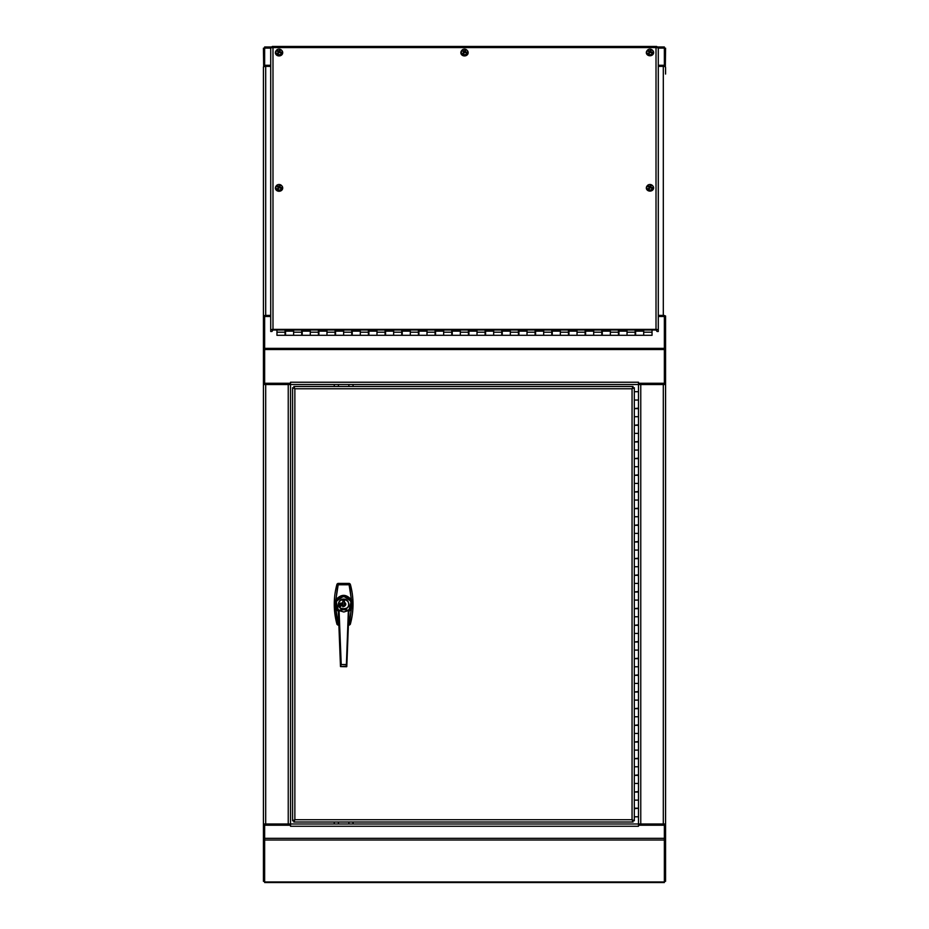 <?xml version="1.0" encoding="UTF-8"?>
<svg xmlns="http://www.w3.org/2000/svg" width="929" height="929" viewBox="0 0 929 929"><rect width="100%" height="100%" fill="white"/><g stroke="black" fill="none" stroke-linecap="round" stroke-linejoin="round"><path stroke-width="1.39" d="M264.649 48.192L263.418 48.192L263.673 66.969M265.694 383.282L265.694 384.525L288.234 384.525L288.234 823.977L290.51 823.977L290.51 826.264L290.498 825.219L264.649 825.219L264.649 823.988L263.418 823.988L265.694 823.977L265.694 384.525L263.418 384.525L263.418 881.319L264.649 881.319M263.418 384.525L264.649 384.513L264.649 316.011L263.418 316.011L263.418 384.513M263.418 67.503L263.418 316.011M263.662 316.011A2.276 1.138 0 0 1 265.694 315.395L265.694 66.354A2.276 1.138 180 0 0 263.418 67.492L263.418 66.969M264.649 66.482L264.649 48.099L270.711 48.099M264.649 838.794L263.418 838.794M264.649 349.234L263.418 349.234M288.234 825.219L288.234 823.977L265.694 823.977L265.694 825.219M664.351 881.319L665.582 881.319L665.582 823.988L290.51 823.988L290.51 384.525L288.234 384.525L288.234 383.282M270.711 316.464L264.649 316.464L270.711 316.011M270.711 315.395L265.694 315.395M265.694 66.354L270.711 66.354M289.267 383.282L289.267 384.525M289.267 823.977L289.267 825.219M658.289 48.099L664.351 48.099L664.351 46.961L657.047 46.961M271.953 46.961L264.649 46.961L264.649 48.099M664.351 48.099L664.351 66.482M664.351 65.285L658.289 65.285M270.711 65.285L264.649 65.285M658.289 65.913L664.351 65.913M264.649 65.913L270.711 65.913M664.351 384.525L665.582 384.513L665.582 823.977L664.351 823.977L664.351 825.219L638.502 825.219L638.49 826.264L638.49 816.788L634.321 816.788L634.321 808.207L638.49 808.207L634.321 808.706M665.582 384.513L665.582 316.011L664.351 316.011L664.351 384.513M665.327 66.969L665.582 48.192L664.351 48.192M665.582 838.794L664.351 838.794M665.582 349.234L664.351 349.234M658.289 316.011L664.34 316.464L658.289 316.464M658.289 66.354L663.306 66.354A2.276 1.138 0 0 1 665.582 67.492L665.582 74.053M264.649 383.282L290.498 383.282L290.498 382.237L638.502 382.237L638.49 384.525L665.582 384.525M665.338 316.011A2.276 1.138 180 0 0 663.306 315.395L658.289 315.395M639.733 825.219L639.733 823.977L639.733 825.219M639.733 384.525L639.733 383.282L639.733 384.525M638.49 384.525L638.49 408.621L634.321 408.621L638.49 408.121M664.351 383.282L638.502 383.282L638.502 382.237M290.498 382.237L290.51 384.513L638.49 384.513M664.351 825.219L664.351 882.55L264.649 882.55L264.649 825.219M272.987 329.389L656.013 329.389A2.276 1.138 0 0 1 658.289 330.527L658.289 47.832L656.013 47.588L656.698 46.45L272.302 46.45L272.987 47.588L270.711 47.832L270.711 330.527A2.276 1.138 0 0 1 272.987 329.389L272.987 47.588L656.013 47.588L656.013 329.389M270.711 330.527L270.711 331.479L271.942 331.479L272.987 330.004L656.013 330.004L657.058 331.479L658.289 331.479L658.289 330.527M656.118 47.298L657.047 46.752M271.953 46.752L272.882 47.298M293.819 820.76L294.865 819.726L293.831 822.002L294.865 819.726L292.589 820.76L293.819 820.76M294.865 388.775L292.589 387.741L294.865 388.775L293.831 386.499L294.865 388.775L294.865 819.726L632.057 819.726L634.321 820.76L632.057 819.726L633.079 822.002L632.057 819.726L632.057 388.775L633.079 386.499L632.057 388.775L634.321 387.741L632.057 388.775L294.865 388.775M633.079 386.499L293.831 386.499M634.321 820.76L634.321 816.788M638.49 391.701L638.49 400.039L634.321 400.039L634.321 391.701L638.49 391.701L634.321 391.701L634.321 387.741M293.831 822.002L633.079 822.002M292.589 387.741L292.589 820.76M285.551 331.154L285.551 335.311L293.634 335.311L293.634 331.154L285.551 331.154M302.215 331.154L302.215 335.311L310.298 335.311L310.298 331.154L302.215 331.154M318.891 331.154L318.891 335.311L326.973 335.311L326.973 331.154L318.891 331.154M335.555 331.154L335.555 335.311L343.637 335.311L343.637 331.154L335.555 331.154M352.23 331.154L352.23 335.311L360.313 335.311L360.313 331.154L352.23 331.154M368.894 331.154L368.894 335.311L376.977 335.311L376.977 331.154L368.894 331.154M385.57 331.154L385.57 335.311L393.652 335.311L393.652 331.154L385.57 331.154M402.234 331.154L402.234 335.311L410.328 335.311L410.328 331.154L402.234 331.154M418.909 331.154L418.909 335.311L426.992 335.311L426.992 331.154L418.909 331.154M435.573 331.154L435.573 335.311L443.667 335.311L443.667 331.154L435.573 331.154M452.249 331.154L452.249 335.311L460.331 335.311L460.331 331.154L452.249 331.154M468.913 331.154L468.913 335.311L477.007 335.311L477.007 331.154L468.913 331.154M485.588 331.154L485.588 335.311L493.671 335.311L493.671 331.154L485.588 331.154M502.252 331.154L502.252 335.311L510.346 335.311L510.346 331.154L502.252 331.154M518.928 331.154L518.928 335.311L527.01 335.311L527.01 331.154L518.928 331.154M535.603 331.154L535.603 335.311L543.686 335.311L543.686 331.154L535.603 331.154M552.267 331.154L552.267 335.311L560.35 335.311L560.35 331.154L552.267 331.154M568.943 331.154L568.943 335.311L577.025 335.311L577.025 331.154L568.943 331.154M585.607 331.154L585.607 335.311L593.689 335.311L593.689 331.154L585.607 331.154M602.282 331.154L602.282 335.311L610.365 335.311L610.365 331.154L602.282 331.154M618.946 331.154L618.946 335.311L627.029 335.311L627.029 331.154L618.946 331.154M635.622 331.154L635.622 335.311L643.704 335.311L643.704 331.154L635.622 331.154M276.958 330.004L276.958 335.311L285.04 335.311L285.04 330.004L293.634 330.004L293.634 335.311L301.716 335.311L301.716 330.004L310.298 330.004L310.298 335.311L318.392 335.311L318.392 330.004L326.973 330.004L326.973 335.311L335.055 335.311L335.055 330.004L343.637 330.004L343.637 335.311L351.731 335.311L351.731 330.004L360.313 330.004L360.313 335.311L368.395 335.311L368.395 330.004L376.977 330.004L376.977 335.311L385.07 335.311L385.07 330.004L393.652 330.004L393.652 335.311L401.734 335.311L401.734 330.004L410.328 330.004L410.328 335.311L418.41 335.311L418.41 330.004L426.992 330.004L426.992 335.311L435.074 335.311L435.074 330.004L443.667 330.004L443.667 335.311L451.749 335.311L451.749 330.004L460.331 330.004L460.331 335.311L468.413 335.311L468.413 330.004L477.007 330.004L477.007 335.311L485.089 335.311L485.089 330.004L493.671 330.004L493.671 335.311L501.753 335.311L501.753 330.004L510.346 330.004L510.346 335.311L518.428 335.311L518.428 330.004L527.01 330.004L527.01 335.311L535.092 335.311L535.092 330.004L543.686 330.004L543.686 335.311L551.768 335.311L551.768 330.004L560.35 330.004L560.35 335.311L568.443 335.311L568.443 330.004L577.025 330.004L577.025 335.311L585.107 335.311L585.107 330.004L593.689 330.004L593.689 335.311L601.783 335.311L601.783 330.004L610.365 330.004L610.365 335.311L618.447 335.311L618.447 330.004L627.029 330.004L627.029 335.311L635.122 335.311L635.122 330.004L643.704 330.004L643.704 335.311L652.042 335.311L652.042 330.004M635.122 330.469L643.704 330.469M618.447 330.469L627.029 330.469M601.783 330.469L610.365 330.469M585.107 330.469L593.689 330.469M568.443 330.469L577.025 330.469M551.768 330.469L560.35 330.469M535.092 330.469L543.686 330.469M518.428 330.469L527.01 330.469M501.753 330.469L510.346 330.469M485.089 330.469L493.671 330.469M468.413 330.469L477.007 330.469M451.749 330.469L460.331 330.469M435.074 330.469L443.667 330.469M418.41 330.469L426.992 330.469M401.734 330.469L410.328 330.469M385.07 330.469L393.652 330.469M368.395 330.469L376.977 330.469M351.731 330.469L360.313 330.469M335.055 330.469L343.637 330.469M318.392 330.469L326.973 330.469M301.716 330.469L310.298 330.469M285.04 330.469L293.634 330.469M638.49 408.621L638.49 416.715L634.321 416.715L638.49 416.715L638.49 425.296L634.321 425.296L638.49 424.797M638.49 425.296L638.49 433.378L634.321 433.378L638.49 433.378L638.49 441.96L634.321 441.96L638.49 441.461M638.49 441.96L638.49 450.054L634.321 450.054L638.49 450.054L638.49 458.636L634.321 458.636L638.49 458.136M638.49 458.636L638.49 466.718L634.321 466.718L638.49 466.718L638.49 475.311L634.321 475.311L638.49 474.8M638.49 475.311L638.49 483.394L634.321 483.394L638.49 483.394L638.49 491.975L634.321 491.975L638.49 491.476M638.49 491.975L638.49 500.057L634.321 500.057L638.49 500.057L638.49 508.651L634.321 508.651L638.49 508.151M638.49 508.651L638.49 516.733L634.321 516.733L638.49 516.733L638.49 525.315L634.321 525.315L638.49 524.815M638.49 525.315L638.49 533.397L634.321 533.397L638.49 533.397L638.49 541.99L634.321 541.99L638.49 541.491M638.49 541.99L638.49 550.073L634.321 550.073L638.49 550.073L638.49 558.654L634.321 558.654L638.49 558.155M638.49 558.654L638.49 566.736L634.321 566.736L638.49 566.736L638.49 575.33L634.321 575.33L638.49 574.83M638.49 575.33L638.49 583.412L634.321 583.412L638.49 583.412L638.49 591.994L634.321 591.994L638.49 591.494M638.49 591.994L638.49 600.076L634.321 600.076L638.49 600.076L638.49 608.669L634.321 608.669L638.49 608.17M638.49 608.669L638.49 616.751L634.321 616.751L638.49 616.751L638.49 625.333L634.321 625.333L638.49 624.834M638.49 625.333L638.49 633.427L634.321 633.427L638.49 633.427L638.49 642.009L634.321 642.009L638.49 641.509M638.49 642.009L638.49 650.091L634.321 650.091L638.49 650.091L638.49 658.673L634.321 658.673L638.49 658.173M638.49 658.673L638.49 666.767L634.321 666.767L638.49 666.767L638.49 675.348L634.321 675.348L638.49 674.849M638.49 675.348L638.49 683.43L634.321 683.43L638.49 683.43L638.49 692.012L634.321 692.012L638.49 691.513M638.49 692.012L638.49 700.106L634.321 700.106L638.49 700.106L638.49 708.688L634.321 708.688L638.49 708.188M638.49 708.688L638.49 716.77L634.321 716.77L638.49 716.77L638.49 725.363L634.321 725.363L638.49 724.852M638.49 725.363L638.49 733.445L634.321 733.445L638.49 733.445L638.49 742.027L634.321 742.027L638.49 741.528M638.49 742.027L638.49 750.109L634.321 750.109L638.49 750.109L638.49 758.703L634.321 758.703L638.49 758.203M638.49 758.703L638.49 766.785L634.321 766.785L638.49 766.785L638.49 775.367L634.321 775.367L638.49 774.867M638.49 775.367L638.49 783.449L634.321 783.449L638.49 783.449L638.49 792.042L634.321 792.042L638.49 791.543M638.49 792.042L638.49 800.124L634.321 800.124L638.49 800.124L638.49 808.207M634.321 808.207L634.321 792.042M634.321 791.543L634.321 775.367M634.321 774.867L634.321 758.703M634.321 758.203L634.321 742.027M634.321 741.528L634.321 725.363M634.321 724.852L634.321 708.688M634.321 708.188L634.321 692.012M634.321 691.513L634.321 675.348M634.321 674.849L634.321 658.673M634.321 658.173L634.321 642.009M634.321 641.509L634.321 625.333M634.321 624.834L634.321 608.669M634.321 608.17L634.321 591.994M634.321 591.494L634.321 575.33M634.321 574.83L634.321 558.654M634.321 558.155L634.321 541.99M634.321 541.491L634.321 525.315M634.321 524.815L634.321 508.651M634.321 508.151L634.321 491.975M634.321 491.476L634.321 475.311M634.321 474.8L634.321 458.636M634.321 458.136L634.321 441.96M634.321 441.461L634.321 425.296M634.321 424.797L634.321 408.621M282.253 51.803A3.321 2.88 180 0 1 279.048 55.438A3.321 2.88 180 0 1 275.832 51.803M276.122 50.84A3.24 2.799 180 0 1 276.47 50.363L276.494 50.224A3.217 2.787 180 0 1 282.01 52.988L282.033 53.139A3.24 2.799 180 0 1 281.626 53.754L281.603 53.592A3.217 2.787 180 0 1 276.087 50.84L278.352 51.548L277.748 52.988L278.572 52.802L278.352 51.548M279.687 52.245L279.652 51.246L282.01 52.988M276.494 50.224L278.7 51.025L279.629 50.224A1.812 1.568 180 0 1 280.221 50.514M279.71 50.05A1.997 1.73 180 0 1 280.349 50.363L279.652 51.246A1.266 1.103 180 0 0 279.455 51.223L279.629 50.224M281.603 53.592L279.397 52.07L278.386 53.301A1.997 1.73 180 0 1 277.748 52.988M280.256 52.605L280.848 52.198M278.085 51.536L278.619 52.024L279.455 51.223M277.608 50.584L278.038 51.42M277.539 50.932L276.47 50.363A3.646 3.159 180 0 0 278.096 55.612A3.646 3.159 180 0 0 281.824 50.514M282.033 53.139L280.93 52.233M279.617 51.42L279.664 52.547M275.402 52.698A3.646 3.159 0 0 0 282.695 52.837A3.646 3.159 0 0 0 282.683 52.698M467.705 51.803A3.321 2.88 180 0 1 464.5 55.438A3.321 2.88 180 0 1 461.295 51.803M461.585 50.84A3.24 2.799 180 0 1 461.922 50.363L461.945 50.224A3.217 2.787 180 0 1 467.461 52.988L467.484 53.139A3.24 2.799 180 0 1 467.078 53.754L467.055 53.592A3.217 2.787 180 0 1 461.539 50.84L463.803 51.548L463.199 52.988L464.024 52.802L463.803 51.548M465.15 52.245L465.104 51.246L467.461 52.988M461.945 50.224L464.152 51.025L465.081 50.224A1.812 1.568 180 0 1 465.673 50.514M465.162 50.05A1.997 1.73 180 0 1 465.801 50.363L465.104 51.246A1.266 1.103 180 0 0 464.906 51.223L465.081 50.224M467.055 53.592L464.848 52.07L463.838 53.301A1.997 1.73 180 0 1 463.199 52.988M465.719 52.605L466.3 52.198M463.548 51.536L464.07 52.024L464.906 51.223M463.072 50.584L463.49 51.42M463.002 50.932L461.922 50.363A3.646 3.159 180 0 0 463.559 55.612A3.646 3.159 180 0 0 467.275 50.514M467.484 53.139L466.381 52.233M465.081 51.42L465.127 52.547M460.854 52.698A3.646 3.159 0 0 0 468.146 52.837A3.646 3.159 0 0 0 468.146 52.698M653.168 51.803A3.321 2.88 180 0 1 649.952 55.438A3.321 2.88 180 0 1 646.747 51.803M647.037 50.84A3.24 2.799 180 0 1 647.374 50.363L647.397 50.224A3.217 2.787 180 0 1 652.913 52.988L652.936 53.139A3.24 2.799 180 0 1 652.53 53.754L652.506 53.592A3.217 2.787 180 0 1 646.99 50.84L649.255 51.548L648.651 52.988L649.487 52.802L649.255 51.548M650.602 52.245L650.555 51.246L652.913 52.988M647.397 50.224L649.603 51.025L650.532 50.224A1.812 1.568 180 0 1 651.124 50.514M650.614 50.05A1.997 1.73 180 0 1 651.252 50.363L650.555 51.246A1.266 1.103 180 0 0 650.37 51.223L650.532 50.224M652.506 53.592L650.3 52.07L649.29 53.301A1.997 1.73 180 0 1 648.651 52.988M651.171 52.605L651.752 52.198M648.999 51.536L649.522 52.024L650.37 51.223M648.523 50.584L648.941 51.42M648.454 50.932L647.374 50.363A3.646 3.159 180 0 0 649.011 55.612A3.646 3.159 180 0 0 652.739 50.514M652.936 53.139L651.833 52.233M650.532 51.42L650.579 52.547M646.317 52.698A3.646 3.159 0 0 0 653.598 52.837A3.646 3.159 0 0 0 653.598 52.698M282.253 187.147A3.321 2.88 180 0 1 279.048 190.782A3.321 2.88 180 0 1 275.832 187.147M276.122 186.183A3.24 2.799 180 0 1 276.47 185.707L276.494 185.568A3.217 2.787 180 0 1 282.01 188.332L282.033 188.482A3.24 2.799 180 0 1 281.626 189.098L281.603 188.935A3.217 2.787 180 0 1 276.087 186.183L278.352 186.892L277.748 188.332L278.572 188.146L278.352 186.892M279.687 187.588L279.652 186.601L282.01 188.332M276.494 185.568L278.7 186.369L279.629 185.579A1.812 1.568 180 0 1 280.221 185.858M279.71 185.394A1.997 1.73 180 0 1 280.349 185.707L279.652 186.601A1.266 1.103 180 0 0 279.455 186.566L279.629 185.579M281.603 188.935L279.397 187.414L278.386 188.645A1.997 1.73 180 0 1 277.748 188.332M280.256 187.948L280.848 187.542M278.085 186.88L278.619 187.368L279.455 186.566M277.608 185.928L278.038 186.764M277.539 186.276L276.47 185.707A3.646 3.159 180 0 0 278.096 190.956A3.646 3.159 180 0 0 281.824 185.858M282.033 188.482L280.93 187.577M279.617 186.764L279.664 187.89M275.402 188.041A3.646 3.159 0 0 0 282.695 188.181A3.646 3.159 0 0 0 282.683 188.041M653.168 187.147A3.321 2.88 180 0 1 649.952 190.782A3.321 2.88 180 0 1 646.747 187.147M647.037 186.183A3.24 2.799 180 0 1 647.374 185.707L647.397 185.568A3.217 2.787 180 0 1 652.913 188.332L652.936 188.482A3.24 2.799 180 0 1 652.53 189.098L652.506 188.935A3.217 2.787 180 0 1 646.99 186.183L649.255 186.892L648.651 188.332L649.487 188.146L649.255 186.892M650.602 187.588L650.555 186.601L652.913 188.332M647.397 185.568L649.603 186.369L650.532 185.579A1.812 1.568 180 0 1 651.124 185.858M650.614 185.394A1.997 1.73 180 0 1 651.252 185.707L650.555 186.601A1.266 1.103 180 0 0 650.37 186.566L650.532 185.579M652.506 188.935L650.3 187.414L649.29 188.645A1.997 1.73 180 0 1 648.651 188.332M651.171 187.948L651.752 187.542M648.999 186.88L649.522 187.368L650.37 186.566M648.523 185.928L648.941 186.764M648.454 186.276L647.374 185.707A3.646 3.159 180 0 0 649.011 190.956A3.646 3.159 180 0 0 652.739 185.858M652.936 188.482L651.833 187.577M650.532 186.764L650.579 187.89M646.317 188.041A3.646 3.159 0 0 0 653.598 188.181A3.646 3.159 0 0 0 653.598 188.041M338.377 611.468L335.845 608.623L335.334 604.918L337.75 585.107L338.679 584.759L337.75 585.107L337.006 584.132A75.354 75.354 0 0 0 337.006 624.369L338.899 625.078L337.935 625.089L338.679 624.114L337.75 623.382L338.853 623.742M349.78 584.271L349.339 583.424L337.935 583.424L337.506 584.271M337.506 624.23L335.334 604.918L336.414 608.309L338.342 610.632M348.421 624.114L349.536 623.382L348.607 623.742L349.339 625.078L348.387 625.089L349.78 624.23M349.339 583.412L337.935 583.412L338.679 584.387L348.607 584.387L349.165 585.189L348.607 584.387L349.339 583.424L350.279 584.132L349.536 585.107L351.975 604.245L349.165 623.313M349.339 625.089L350.279 624.369A75.354 75.354 0 0 0 350.279 584.132C353.926 597.544 353.926 610.957 350.279 624.369L349.536 623.382L351.963 604.245L350.86 600.18C349.118 597.44 346.703 596.023 343.637 595.953C340.583 596.023 338.179 597.428 336.414 600.18L335.346 604.872M339.84 603.664L340.943 604.164L339.712 604.303L339.712 603.664L340.943 604.036L339.84 603.664M340.943 604.164L339.875 603.792M339.677 606.196L340.966 606.196L339.677 606.196M340.966 606.196L340.316 606.66M342.882 606.277L342.882 602.213L342.882 606.707L344.427 606.265L342.847 606.811L342.847 600.111L344.427 600.111L344.427 602.236C346.227 603.571 346.227 604.918 344.427 606.265L344.392 602.213L344.392 606.277L344.392 605.662L342.882 606.277C341.048 604.918 341.048 603.571 342.847 602.236L342.882 600.215L344.392 600.215L344.392 602.213M340.966 603.049L340.2 603.188M340.211 604.791L340.943 604.663L340.351 604.791L340.943 605.441L339.7 605.441L340.211 604.791M342.882 601.26L344.392 601.26M342.882 605.615L344.392 605.615M335.346 603.629L335.845 599.867C341.048 593.886 346.25 593.886 351.441 599.867L349.165 585.189M338.121 585.189L335.845 599.867L336.414 600.18M336.414 608.309L335.845 608.623L338.121 623.313M348.932 610.632L350.86 608.309L351.441 608.623L348.909 611.468M350.86 600.18L351.441 599.867L351.94 603.629M343.637 599.159A5.086 5.086 0 0 1 348.05 606.788A5.086 5.086 0 0 1 339.236 606.788A5.086 5.086 0 0 1 343.637 599.159M350.86 608.309L351.94 604.872M340.13 600.575L340.06 600.506A5.179 5.179 0 0 0 340.06 607.996L340.13 607.926M340.06 607.996A5.179 5.179 0 0 0 341.709 609.064L341.709 608.948M341.709 609.064A5.179 5.179 0 0 0 342.487 609.308L342.487 609.203M344.787 609.203L344.787 609.308A5.179 5.179 0 0 0 345.576 599.437L345.576 599.542M345.576 599.437A5.179 5.179 0 0 0 340.06 600.506M342.487 609.308A5.179 5.179 0 0 0 344.787 609.308M343.637 609.436A5.179 5.179 0 0 0 348.828 604.245A5.179 5.179 0 0 0 343.637 599.066A5.179 5.179 0 0 0 338.458 604.245A5.179 5.179 0 0 0 343.637 609.436M343.637 609.587L339.073 610.19A7.49 7.49 0 0 1 338.121 599.182A7.49 7.49 0 0 1 349.165 599.182A7.49 7.49 0 0 1 348.201 610.19L343.637 609.587M348.538 610.817L346.796 666.569L348.363 610.388L346.401 664.549L341.222 664.537L339.062 610.295L343.637 609.691L348.387 610.307A7.699 7.699 0 0 0 349.292 599.031A7.699 7.699 0 0 0 337.982 599.031A7.699 7.699 0 0 0 338.899 610.307L338.748 610.817M348.363 610.562L343.869 612.002L339.422 610.69M348.979 610.295A8.059 8.059 0 0 0 343.637 596.186A8.059 8.059 0 0 0 338.307 610.295M339.004 610.841L338.295 610.283L340.49 666.569L346.598 666.743L346.203 664.723L341.222 664.537L340.49 666.569L338.922 610.388M348.99 610.283L351.185 601.388L343.637 596.186L336.101 601.388L338.342 610.376L340.49 666.569L346.412 666.372M348.944 610.376L346.796 666.569M353.032 823.988L353.032 822.002M348.863 822.002L348.863 823.988M334.254 822.002L334.254 823.988M338.423 823.988L338.423 822.002M334.254 384.513L334.254 386.499M338.423 386.499L338.423 384.513M353.032 386.499L353.032 384.513M348.863 384.513L348.863 386.499M663.306 825.219L663.306 383.282M640.766 825.219L640.766 383.282M663.306 66.354L663.306 315.395M264.649 348.375L664.351 348.375M264.649 349.513L664.351 349.513M664.351 881.958L264.649 881.958M664.351 840.013L264.649 840.013M664.351 838.33L264.649 838.33M638.49 826.264L290.51 826.264M643.704 332.187L652.042 332.187M276.958 332.187L285.551 332.187M293.634 332.187L302.215 332.187M310.298 332.187L318.891 332.187M326.973 332.187L335.555 332.187M343.637 332.187L352.23 332.187M360.313 332.187L368.894 332.187M376.977 332.187L385.57 332.187M393.652 332.187L402.234 332.187M410.328 332.187L418.909 332.187M426.992 332.187L435.573 332.187M443.667 332.187L452.249 332.187M460.331 332.187L468.913 332.187M477.007 332.187L485.588 332.187M493.671 332.187L502.252 332.187M510.346 332.187L518.928 332.187M527.01 332.187L535.603 332.187M543.686 332.187L552.267 332.187M560.35 332.187L568.943 332.187M577.025 332.187L585.607 332.187M593.689 332.187L602.282 332.187M610.365 332.187L618.946 332.187M627.029 332.187L635.622 332.187M279.048 50.944L279.176 51.885M278.619 52.024L278.7 51.025M278.131 53.069L278.468 53.197A1.812 1.568 180 0 1 278.131 53.069L278.131 53.069A1.812 1.568 180 0 1 277.852 52.895M464.5 50.944L464.639 51.885M464.07 52.024L464.152 51.025M463.583 53.069L463.919 53.197A1.812 1.568 180 0 1 463.583 53.069L463.583 53.069A1.812 1.568 180 0 1 463.304 52.895M649.952 50.944L650.091 51.885M649.522 52.024L649.603 51.025M649.046 53.069L649.371 53.197A1.812 1.568 180 0 1 649.046 53.069L649.046 53.069A1.812 1.568 180 0 1 648.756 52.895M279.048 186.299L279.176 187.228M278.619 187.368L278.7 186.369M278.131 188.413L278.468 188.541A1.812 1.568 180 0 1 278.131 188.413L278.131 188.413A1.812 1.568 180 0 1 277.852 188.239M649.952 186.299L650.091 187.228M649.522 187.368L649.603 186.369M649.046 188.413L649.371 188.541A1.812 1.568 180 0 1 649.046 188.413L649.046 188.413A1.812 1.568 180 0 1 648.756 188.239M348.607 584.759L338.679 584.759M338.69 604.245C338.4 601.911 340.06 600.25 343.637 599.298C347.225 600.25 348.874 601.911 348.596 604.245C350.361 610.132 336.925 610.132 338.69 604.245M634.321 408.121L634.321 391.701M638.49 808.706L638.49 816.788M275.867 51.49L275.762 52.129M282.219 51.49L282.335 52.129M279.617 51.327L279.478 52.117M278.479 51.699L278.642 52.616M461.33 51.49L461.214 52.129M467.67 51.49L467.786 52.129M465.069 51.327L464.93 52.117M463.931 51.699L464.094 52.616M646.781 51.49L646.665 52.129M653.133 51.49L653.238 52.129M650.521 51.327L650.381 52.117M649.383 51.699L649.545 52.616M275.867 186.834L275.762 187.472M282.219 186.834L282.335 187.472M279.617 186.671L279.478 187.461M278.479 187.054L278.642 187.96M646.781 186.834L646.665 187.472M653.133 186.834L653.238 187.472M650.521 186.671L650.381 187.461M649.383 187.054L649.545 187.96M337.935 583.412L336.995 584.132C333.36 597.544 333.36 610.957 336.995 624.369L337.935 625.089"/></g></svg>
